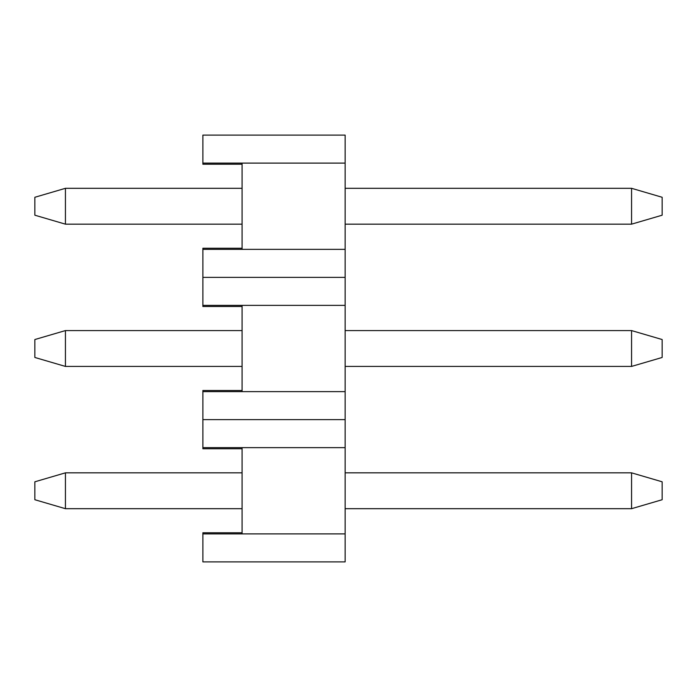 <?xml version="1.0" encoding="UTF-8"?>
<svg xmlns="http://www.w3.org/2000/svg" width="697" height="697" viewBox="0 0 697 697"><rect width="100%" height="100%" fill="white"/><g stroke="black" fill="none" stroke-linecap="round" stroke-linejoin="round"><path stroke-width="1.05" d="M242.086 248.245L202.879 248.245L202.879 277.371L345.137 277.371L345.137 135.105L202.879 135.105L202.879 163.107L345.137 163.107M202.879 249.36L345.137 249.36M242.086 249.36L242.086 163.107M202.879 163.107L202.879 164.231L242.086 164.231M242.086 390.503L202.879 390.503L202.879 419.629L345.137 419.629L345.137 277.371L202.879 277.371L202.879 305.373L345.137 305.373M202.879 391.627L345.137 391.627M242.086 391.627L242.086 305.373M202.879 305.373L202.879 306.497L242.086 306.497M242.086 532.769L202.879 532.769L202.879 561.895L345.137 561.895L345.137 419.629L202.879 419.629L202.879 447.64L345.137 447.64M202.879 533.893L345.137 533.893M242.086 533.893L242.086 447.64M202.879 447.64L202.879 448.755L242.086 448.755M65.431 188.312L65.431 224.164L34.85 215.199L34.85 197.277L65.431 188.312L242.086 188.312M65.431 224.164L242.086 224.164M345.137 224.164L631.569 224.164L631.569 188.312L662.15 197.277L662.15 215.199L631.569 224.164M345.137 188.312L631.569 188.312M65.431 330.578L65.431 366.422L34.85 357.465L34.85 339.535L65.431 330.578L242.086 330.578M65.431 366.422L242.086 366.422M345.137 366.422L631.569 366.422L631.569 330.578L662.15 339.535L662.15 357.465L631.569 366.422M345.137 330.578L631.569 330.578M65.431 472.836L65.431 508.688L34.85 499.723L34.85 481.801L65.431 472.836L242.086 472.836M65.431 508.688L242.086 508.688M345.137 508.688L631.569 508.688L631.569 472.836L662.15 481.801L662.15 499.723L631.569 508.688M345.137 472.836L631.569 472.836"/></g></svg>

